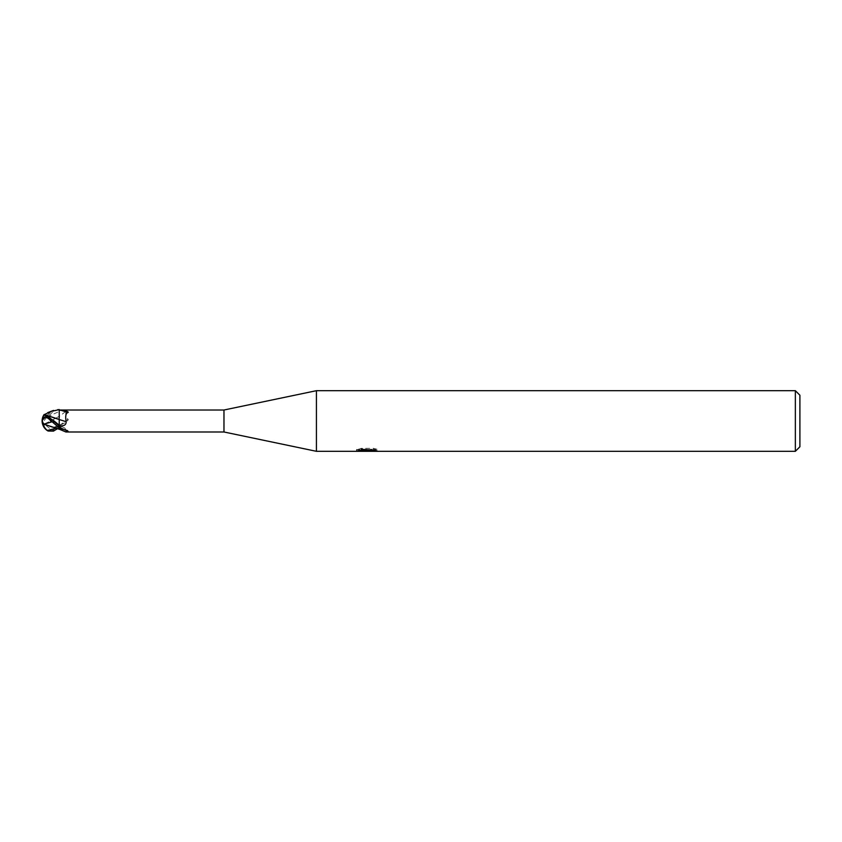<?xml version="1.0" encoding="UTF-8"?>
<svg xmlns="http://www.w3.org/2000/svg" width="842" height="842" viewBox="0 0 842 842"><rect width="100%" height="100%" fill="white"/><g stroke="black" fill="none" stroke-linecap="round" stroke-linejoin="round"><path stroke-width="0.63" stroke-dasharray="4.21 3.16" d="M59.224 416.348L59.224 429.178L59.224 416.348A192.344 167.169 -31.2 0 0 66.192 411.138C66.129 410.201 64.466 409.833 61.203 410.033L59.224 410.033M316.424 451.312L316.424 390.688M377.048 449.291L373.574 448.354L361.618 448.354L358.471 449.186L368.154 449.186L356.629 449.796L361.071 448.354L365.512 449.796L374.911 448.944L374.911 449.544L370.038 449.775L377.048 449.291L377.048 450.828M374.911 449.544L374.911 451.07L374.911 450.502L370.038 450.838M370.112 451.312L374.911 451.07M361.618 448.354L361.618 449.944M373.574 448.354L373.574 449.944M363.418 451.017L361.071 449.944L356.629 451.312L365.617 451.312M367.407 449.533L367.407 450.786M361.071 448.354L361.071 449.944M374.911 448.944L374.911 450.502M370.206 451.312L366.923 451.312L366.88 449.775M358.46 449.186L358.46 450.733M368.154 449.186L368.154 449.944M795.353 390.688L795.353 451.312M59.224 424.663L60.824 424.484A195.87 170.231 -31.2 0 0 68.044 419.232C65.802 417.369 65.181 414.664 66.192 411.138M60.824 424.484C61.982 424.989 69.497 420.253 68.044 419.232M59.224 427.094L59.224 427.105A192.344 154.033 -25.4 0 1 66.192 430.125L64.634 427.852L59.224 427.094M65.918 431.988L66.192 430.125M799.9 395.235L799.9 446.765M223.972 410.012L223.972 431.988M45.479 429.083A8.041 5.168 67.3 0 0 51.12 430.683L53.467 429.925L59.224 425.389L59.224 416.422L44.342 424.147L51.446 429.809A7.515 4.82 -112.7 0 1 45.089 428.146A7.515 4.82 -112.7 0 1 42.479 421.905A7.515 4.82 -112.7 0 1 42.447 421.2A7.515 4.82 -112.7 0 1 42.447 421.147A10.883 5.694 171.7 0 0 44.542 424.147M43.489 415.559A11.283 11.188 -75.7 0 0 42.1 421L42.447 421.147M51.446 411.201L42.447 420.653A10.883 10.799 104.3 0 1 44.542 414.538A10.978 10.978 0 0 0 42.9 417.853M59.224 425.389L59.224 427.304L57.572 428.641M52.562 427.147L59.224 427.157L59.224 426.284L59.224 427.557M59.224 409.633L53.467 411.433L47.247 416.874C44.321 419.716 43.268 422.147 44.089 424.157L59.224 416.327L59.224 409.201M42.679 418.737A10.978 10.978 0 0 0 42.447 420.653L42.1 421A11.283 5.905 -8.3 0 0 44.089 424.168L44.089 424.368M44.047 424.179L44.594 424.115M51.541 426.905L59.224 427.189L59.224 426.284A190.86 152.834 -25.4 0 1 61.203 427.126M59.224 427.904L59.224 427.136M42.1 421L45.026 417.432M46.352 416.053L51.267 411.349M59.224 418.137L59.224 419.39M51.446 429.809L51.12 430.683M47.247 416.874L59.224 411.506A190.86 165.874 -31.2 0 0 61.203 410.033M53.467 429.925L53.467 431.104M56.225 428.189L59.224 426.284M47.247 415.643L53.941 420.926C50.215 417.8 46.889 415.916 43.942 415.317M53.467 410.443L53.467 411.433M356.629 451.312L356.629 449.796L365.512 449.796M366.944 449.796L370.154 449.796M59.224 425.494L64.634 427.852M64.234 429.252L67.497 430.63M42.479 421.905A10.978 10.978 0 0 0 45.089 428.146M59.224 425.526C55.646 426.999 52.383 427.294 49.436 426.389"/><path stroke-width="1.26" d="M795.353 451.312L795.353 390.688L799.9 395.235L799.9 446.765L795.353 451.312L316.424 451.312L223.972 431.988L65.918 431.988L59.224 429.178M223.972 431.988L223.972 410.012L316.424 390.688L795.353 390.688M59.224 410.012L223.972 410.012M59.224 410.201L60.824 410.233C61.982 409.886 69.497 411.58 68.044 412.496C65.802 413.096 65.181 416.169 66.192 421.737C66.129 424.526 64.466 425.894 61.203 425.841L59.224 425.873M59.224 428.136L67.497 430.63L68.044 431.272L65.929 431.988M316.424 451.312L316.424 390.688M367.407 451.07L356.64 451.312L368.154 450.733L358.46 450.733L361.618 449.944L373.574 449.944L377.048 450.828L366.923 451.312L367.407 450.786M365.407 451.312L363.418 451.017M370.038 450.838L366.975 451.312M368.154 449.944L368.154 450.733M356.84 449.733L356.84 451.249M60.824 428.283A195.87 156.854 -25.4 0 1 68.044 431.272M43.984 415.317L44.089 414.58A11.283 11.188 -75.7 0 0 43.489 415.559A11.367 11.367 0 0 0 42.1 421A8.041 4.642 60 0 1 45.205 416.948A8.041 4.642 60 0 1 51.12 420.905L59.224 427.883L59.224 426.031L47.247 415.643C44.321 415.569 43.268 415.211 44.089 414.58L59.224 419.516A192.344 13.135 -165.1 0 1 66.192 421.737M60.824 410.233A195.87 13.377 -165.1 0 1 68.044 412.496M51.267 411.349L59.224 409.633L59.224 418.137M57.814 409.633L59.224 409.728M44.089 424.052L44.089 424.263A11.283 5.294 -172 0 1 42.1 421A8.041 5.168 67.3 0 0 45.479 429.083A11.367 11.367 0 0 0 48.11 431.03L47.247 430.483C44.321 427.715 43.268 425.642 44.089 424.263L52.562 427.147M57.572 428.641L53.467 431.104L48.11 431.03M59.224 419.39L44.342 414.58L51.12 411.412M44.826 423.915L51.446 421.989A7.515 4.336 -120 0 0 45.7 417.432A7.515 4.336 -120 0 0 42.447 421.147A7.515 4.336 -120 0 0 42.447 421.2A10.883 5.105 8 0 0 44.542 424.315L44.826 423.915M44.542 424.315L59.224 429.252M44.047 424.242L44.594 424.305M45.026 417.432L46.352 416.053M51.446 421.989L51.12 420.905M59.224 419.305L59.224 425.21L53.467 420.463L53.467 422.642M61.203 425.841A190.86 13.04 -165.1 0 0 59.224 425.221L59.224 426.241M47.247 430.483L56.225 428.189M370.038 451.291L370.038 449.944M47.731 412.612L53.509 410.422"/></g></svg>

